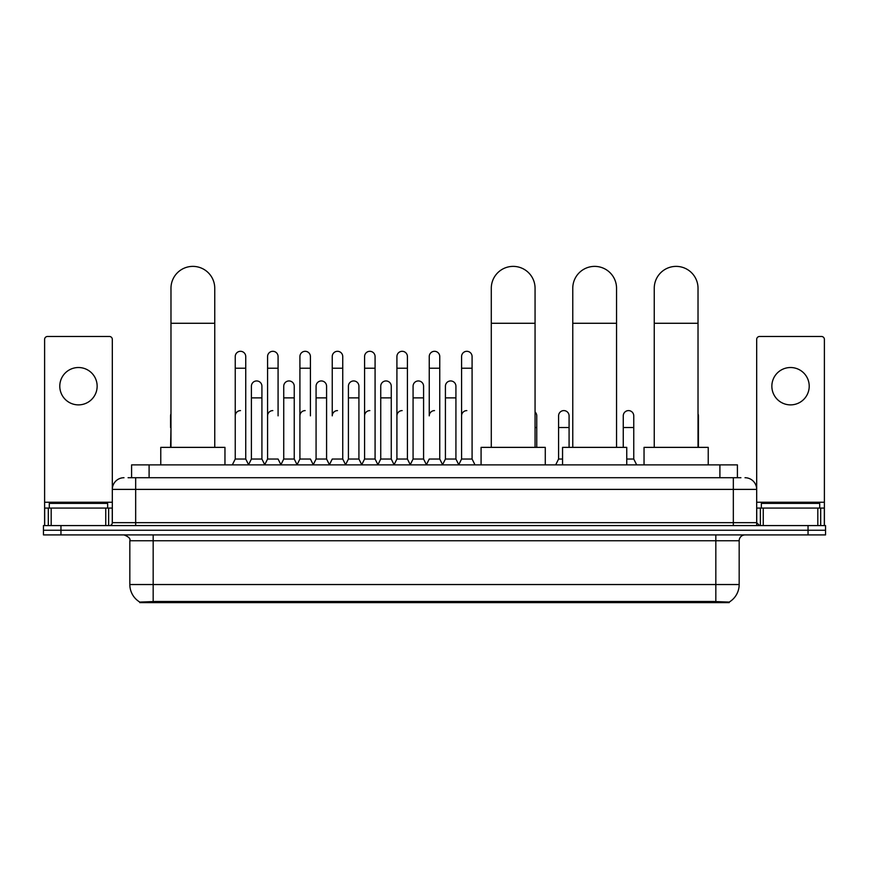 <?xml version="1.0" encoding="UTF-8"?>
<svg xmlns="http://www.w3.org/2000/svg" width="869" height="869" viewBox="0 0 869 869"><rect width="100%" height="100%" fill="white"/><g stroke="black" fill="none" stroke-linecap="round" stroke-linejoin="round"><path stroke-width="1.3" d="M128.08 477.722L135.673 477.722L128.08 477.722L131.588 477.722L131.588 464.882L737.412 464.882L737.412 477.722M729.243 602.619L139.757 602.619L139.757 602.043M129.829 584.533L153.172 584.533L153.172 540.757L129.829 540.757L129.829 584.533A20.432 20.432 0 0 0 139.822 602.087L155.508 601.489L713.492 601.489L729.178 602.087A20.432 20.432 0 0 0 739.171 584.533L739.171 540.757A5.833 5.833 0 0 1 745.005 534.913M825.55 534.913L825.55 530.253L43.45 530.253L43.45 534.913L60.96 534.913L60.96 530.253L43.45 530.253L43.45 525.582L60.96 525.582L60.96 530.253L825.55 530.253L825.55 534.913L60.96 534.913M123.995 477.722A11.677 11.677 0 0 0 112.318 489.388L112.318 522.66A2.922 2.922 0 0 1 109.407 525.582M745.005 477.722A11.677 11.677 0 0 1 756.682 489.388L135.673 489.388L135.673 477.722L740.92 477.722M817.816 525.582L817.816 508.072L824.388 508.072L824.388 525.582L824.388 339.388A2.922 2.922 0 0 0 821.466 336.477L759.593 336.477A2.922 2.922 0 0 0 756.682 339.388L756.682 522.66L759.593 525.582M825.55 525.582L825.55 530.253L825.55 525.582L60.96 525.582M107.647 508.072L107.647 503.401L49.283 503.401L49.283 508.072M78.471 367.522A18.673 18.673 0 0 0 59.787 386.205A18.673 18.673 0 0 0 78.471 404.878A18.673 18.673 0 0 0 97.143 386.205A18.673 18.673 0 0 0 78.471 367.522M105.757 525.582L105.757 508.072L51.184 508.072L51.184 525.582M135.673 525.582L135.673 489.388L112.318 489.388L112.318 339.388A2.922 2.922 0 0 0 109.407 336.477L47.534 336.477A2.922 2.922 0 0 0 44.612 339.388L44.612 508.072L51.184 508.072M105.757 508.072L112.318 508.072M44.612 525.582L44.612 508.072M819.717 508.072L819.717 503.401L761.353 503.401L761.353 508.072M170.976 447.372L170.976 288.269A21.888 21.888 0 0 1 192.864 266.381A21.888 21.888 0 0 1 214.752 288.269A21.888 21.888 0 0 0 192.864 266.381M214.752 447.372L214.752 288.269M224.962 464.882L224.962 447.372L160.765 447.372L160.765 464.882M491.289 447.372L491.289 288.269A21.888 21.888 0 0 1 513.177 266.381A21.888 21.888 0 0 1 535.065 288.269A21.888 21.888 0 0 0 513.177 266.381M535.065 447.372L535.065 288.269M545.276 464.882L545.276 447.372L481.078 447.372L481.078 464.882M572.769 447.372L572.769 288.269A21.888 21.888 0 0 1 594.657 266.381A21.888 21.888 0 0 1 616.545 288.269A21.888 21.888 0 0 0 594.657 266.381M616.545 447.372L616.545 288.269M626.755 464.882L626.755 447.372L562.558 447.372L562.558 464.882M654.248 447.372L654.248 288.269A21.888 21.888 0 0 1 676.136 266.381A21.888 21.888 0 0 1 698.024 288.269A21.888 21.888 0 0 0 676.136 266.381M698.024 447.372L698.024 288.269M708.235 464.882L708.235 447.372L644.038 447.372L644.038 464.882M232.316 464.882L235.238 459.038L245.742 459.038L248.664 464.882M245.742 459.038L245.742 356.551A5.257 5.257 0 0 0 240.496 351.304A5.257 5.257 0 0 1 240.822 351.315M235.238 459.038L235.238 368.228L245.742 368.228M235.238 368.228L235.238 356.551A5.257 5.257 0 0 1 240.496 351.304M264.654 464.882L267.576 459.038L278.08 459.038L281.002 464.882M278.08 415.849L278.08 356.551A5.257 5.257 0 0 0 272.823 351.304A5.257 5.257 0 0 1 273.159 351.315M267.576 459.038L267.576 368.228L278.08 368.228M267.576 368.228L267.576 356.551A5.257 5.257 0 0 1 272.823 351.304M296.992 464.882L299.914 459.038L310.418 459.038L313.329 464.882M310.418 415.849L310.418 356.551A5.257 5.257 0 0 0 305.16 351.304A5.257 5.257 0 0 1 305.486 351.315M299.914 459.038L299.914 368.228L310.418 368.228M299.914 368.228L299.914 356.551A5.257 5.257 0 0 1 305.16 351.304M329.329 464.882L332.24 459.038L342.744 459.038L345.666 464.882M342.744 459.038L342.744 356.551A5.257 5.257 0 0 0 337.498 351.304A5.257 5.257 0 0 1 337.824 351.315M337.498 410.602A5.257 5.257 0 0 0 332.24 415.849L332.24 368.228L342.744 368.228M332.24 368.228L332.24 356.551A5.257 5.257 0 0 1 337.498 351.304M361.656 464.882L364.578 459.038L375.082 459.038L378.004 464.882M375.082 459.038L375.082 356.551A5.257 5.257 0 0 0 369.836 351.304A5.257 5.257 0 0 1 370.161 351.315M364.578 459.038L364.578 368.228L375.082 368.228M364.578 368.228L364.578 356.551A5.257 5.257 0 0 1 369.836 351.304M393.994 464.882L396.916 459.038L407.42 459.038L410.342 464.882M407.42 459.038L407.42 356.551A5.257 5.257 0 0 0 402.162 351.304A5.257 5.257 0 0 1 402.499 351.315M396.916 459.038L396.916 368.228L407.42 368.228M396.916 368.228L396.916 356.551A5.257 5.257 0 0 1 402.162 351.304M426.331 464.882L429.243 459.038L439.757 459.038L442.669 464.882M439.757 459.038L439.757 356.551A5.257 5.257 0 0 0 434.5 351.304A5.257 5.257 0 0 1 434.826 351.315M434.5 410.602A5.257 5.257 0 0 0 429.243 415.849L429.243 368.228L439.757 368.228M429.243 368.228L429.243 356.551A5.257 5.257 0 0 1 434.5 351.304M458.658 464.882L461.58 459.038L472.084 459.038L475.006 464.882L472.084 459.038L472.084 356.551A5.257 5.257 0 0 0 466.838 351.304A5.257 5.257 0 0 1 467.164 351.315M442.582 464.709L445.417 459.038L455.921 459.038L458.756 464.709L461.58 459.038L461.58 368.228L472.084 368.228M461.58 368.228L461.58 356.551A5.257 5.257 0 0 1 466.838 351.304M248.577 464.709L251.402 459.038L261.917 459.038L264.741 464.709M261.917 459.038L261.917 386.205A5.257 5.257 0 0 0 256.985 380.959A5.257 5.257 0 0 1 261.917 386.205M251.402 459.038L251.402 397.872L261.917 397.872M251.402 397.872L251.402 386.205A5.257 5.257 0 0 1 256.985 380.959M280.915 464.709L283.739 459.038L294.243 459.038L297.079 464.709M294.243 459.038L294.243 386.205A5.257 5.257 0 0 0 289.323 380.959A5.257 5.257 0 0 1 294.243 386.205M283.739 459.038L283.739 397.872L294.243 397.872M283.739 397.872L283.739 386.205A5.257 5.257 0 0 1 289.323 380.959M313.242 464.709L316.077 459.038L326.581 459.038L329.416 464.709M326.581 459.038L326.581 386.205A5.257 5.257 0 0 0 321.66 380.959A5.257 5.257 0 0 1 326.581 386.205M316.077 459.038L316.077 397.872L326.581 397.872M316.077 397.872L316.077 386.205A5.257 5.257 0 0 1 321.66 380.959M345.58 464.709L348.415 459.038L358.919 459.038L361.743 464.709M358.919 459.038L358.919 386.205A5.257 5.257 0 0 0 353.998 380.959A5.257 5.257 0 0 1 358.919 386.205M348.415 459.038L348.415 397.872L358.919 397.872M348.415 397.872L348.415 386.205A5.257 5.257 0 0 1 353.998 380.959M377.917 464.709L380.741 459.038L391.256 459.038L394.081 464.709M391.256 459.038L391.256 386.205A5.257 5.257 0 0 0 386.325 380.959A5.257 5.257 0 0 1 391.256 386.205M380.741 459.038L380.741 397.872L391.256 397.872M380.741 397.872L380.741 386.205A5.257 5.257 0 0 1 386.325 380.959M410.244 464.709L413.079 459.038L423.583 459.038L426.418 464.709M423.583 459.038L423.583 386.205A5.257 5.257 0 0 0 418.662 380.959A5.257 5.257 0 0 1 423.583 386.205M413.079 459.038L413.079 397.872L423.583 397.872M413.079 397.872L413.079 386.205A5.257 5.257 0 0 1 418.662 380.959M455.921 459.038L455.921 386.205A5.257 5.257 0 0 0 451 380.959A5.257 5.257 0 0 1 455.921 386.205M445.417 459.038L445.417 397.872L455.921 397.872M445.417 397.872L445.417 386.205A5.257 5.257 0 0 1 451 380.959M170.574 447.372L170.976 427.526M170.574 427.526L170.574 415.849A5.257 5.257 0 0 1 170.976 413.818M790.529 367.522A18.673 18.673 0 0 0 771.857 386.205A18.673 18.673 0 0 0 790.529 404.878A18.673 18.673 0 0 0 809.213 386.205A18.673 18.673 0 0 0 790.529 367.522M817.816 508.072L763.243 508.072L763.243 525.582M756.682 508.072L763.243 508.072M756.682 525.582L756.682 522.66L733.327 522.66L733.327 477.722M235.238 415.849A5.257 5.257 0 0 1 240.496 410.602M267.576 415.849A5.257 5.257 0 0 1 272.823 410.602M299.914 415.849A5.257 5.257 0 0 1 305.16 410.602M364.578 415.849A5.257 5.257 0 0 1 369.836 410.602M396.916 415.849A5.257 5.257 0 0 1 402.162 410.602M461.58 415.849A5.257 5.257 0 0 1 466.838 410.602M536.76 447.372L536.76 415.849A5.257 5.257 0 0 0 535.065 411.993A5.257 5.257 0 0 1 536.76 415.849M555.671 464.882L558.582 459.038L562.558 459.038M569.086 447.372L569.086 415.849A5.257 5.257 0 0 0 564.166 410.613A5.257 5.257 0 0 1 569.086 415.849M558.582 459.038L558.582 427.526L569.086 427.526M558.582 427.526L558.582 415.849A5.257 5.257 0 0 1 564.166 410.613M626.755 459.038L633.762 459.038L636.684 464.882M633.762 459.038L633.762 415.849A5.257 5.257 0 0 0 628.841 410.613A5.257 5.257 0 0 1 633.762 415.849M623.258 447.372L623.258 427.526L633.762 427.526M623.258 427.526L623.258 415.849A5.257 5.257 0 0 1 628.841 410.613M698.426 447.372L698.426 415.849A5.257 5.257 0 0 0 698.024 413.818A5.257 5.257 0 0 1 698.426 415.849M713.492 602.619L713.492 601.489M155.508 602.619L155.508 601.489M149.099 477.722L149.099 464.882M719.901 477.722L719.901 464.882M715.828 534.913L715.828 540.757L153.172 540.757L153.172 534.913M739.171 540.757L715.828 540.757L715.828 584.533L739.171 584.533M715.828 601.609L715.828 584.533L153.172 584.533L153.172 601.609M808.04 534.913L808.04 525.582M112.318 522.66L733.327 522.66L733.327 525.582M112.318 502.239L44.612 502.239M112.275 523.171L112.275 508.072M108.625 508.072L108.625 525.582M44.667 508.072L44.667 525.582M48.306 525.582L48.306 508.072M170.976 323.279L214.752 323.279M491.289 323.279L535.065 323.279M572.769 323.279L616.545 323.279M654.248 323.279L698.024 323.279M824.388 502.239L756.682 502.239M824.333 525.582L824.333 508.072M820.694 508.072L820.694 525.582M756.725 508.072L756.725 523.171M760.375 525.582L760.375 508.072M535.065 427.526L536.76 427.526M129.829 540.757C130.654 538.682 128.699 536.738 123.995 534.913"/></g></svg>
